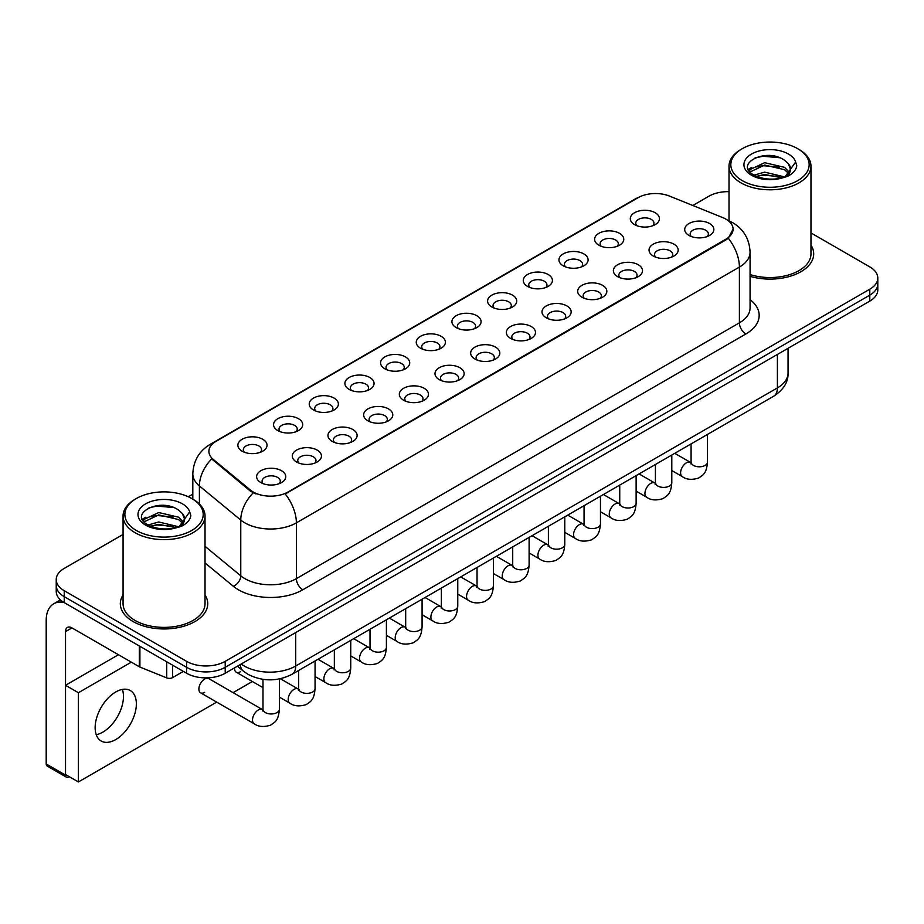<?xml version="1.0" encoding="UTF-8"?>
<svg xmlns="http://www.w3.org/2000/svg" width="924" height="924" viewBox="0 0 924 924"><rect width="100%" height="100%" fill="white"/><g stroke="black" fill="none" stroke-linecap="round" stroke-linejoin="round"><path stroke-width="1.39" d="M598.891 245.218L598.891 245.218A14.576 8.408 180 0 1 598.891 233.322A14.576 8.408 180 0 1 619.496 233.322A14.576 8.408 180 0 1 619.496 245.218A14.576 8.408 180 0 1 598.891 245.218M617.105 246.338A9.101 5.255 0 0 0 618.306 243.728A9.101 5.255 0 0 0 615.638 240.009A9.101 5.255 0 0 0 605.717 238.877A9.101 5.255 0 0 0 600.092 243.728A9.101 5.255 0 0 0 601.281 246.338M563.224 265.812L563.224 265.812A14.576 8.408 180 0 1 563.224 253.915A14.576 8.408 180 0 1 583.829 253.915A14.576 8.408 180 0 1 583.829 265.812A14.576 8.408 180 0 1 563.224 265.812M581.439 266.932A9.101 5.255 0 0 0 582.628 264.322A9.101 5.255 0 0 0 579.96 260.614A9.101 5.255 0 0 0 570.039 259.471A9.101 5.255 0 0 0 564.414 264.322A9.101 5.255 0 0 0 565.604 266.932M527.546 286.405L527.546 286.405A14.576 8.408 180 0 1 527.546 274.509A14.576 8.408 180 0 1 548.151 274.509A14.576 8.408 180 0 1 548.151 286.405A14.576 8.408 180 0 1 527.546 286.405M545.761 287.526A9.101 5.255 0 0 0 546.95 284.927A9.101 5.255 0 0 0 544.282 281.208A9.101 5.255 0 0 0 534.361 280.064A9.101 5.255 0 0 0 528.736 284.927A9.101 5.255 0 0 0 529.937 287.526M491.868 307.011L491.868 307.011A14.576 8.408 180 0 1 491.868 295.114A14.576 8.408 180 0 1 512.473 295.114A14.576 8.408 180 0 1 512.473 307.011A14.576 8.408 180 0 1 491.868 307.011M510.083 308.119A9.101 5.255 0 0 0 511.284 305.521A9.101 5.255 0 0 0 508.616 301.802A9.101 5.255 0 0 0 498.683 300.658A9.101 5.255 0 0 0 493.07 305.521A9.101 5.255 0 0 0 494.259 308.119M456.19 327.604L456.19 327.604A14.576 8.408 180 0 1 456.19 315.708A14.576 8.408 180 0 1 476.807 315.708A14.576 8.408 180 0 1 476.807 327.604A14.576 8.408 180 0 1 456.19 327.604M474.416 328.725A9.101 5.255 0 0 0 475.606 326.114A9.101 5.255 0 0 0 472.938 322.395A9.101 5.255 0 0 0 463.016 321.263A9.101 5.255 0 0 0 457.392 326.114A9.101 5.255 0 0 0 458.581 328.725M420.524 348.198L420.524 348.198A14.576 8.408 180 0 1 420.524 336.301A14.576 8.408 180 0 1 441.129 336.301A14.576 8.408 180 0 1 441.129 348.198A14.576 8.408 180 0 1 420.524 348.198M438.738 349.318A9.101 5.255 0 0 0 439.928 346.708A9.101 5.255 0 0 0 437.26 343A9.101 5.255 0 0 0 427.338 341.857A9.101 5.255 0 0 0 421.714 346.708A9.101 5.255 0 0 0 422.915 349.318M384.846 368.792L384.846 368.792A14.576 8.408 180 0 1 384.846 356.895A14.576 8.408 180 0 1 405.451 356.895A14.576 8.408 180 0 1 405.451 368.792A14.576 8.408 180 0 1 384.846 368.792M403.06 369.912A9.101 5.255 0 0 0 404.262 367.313A9.101 5.255 0 0 0 401.594 363.594A9.101 5.255 0 0 0 391.661 362.451A9.101 5.255 0 0 0 386.047 367.313A9.101 5.255 0 0 0 387.237 369.912M349.168 389.397L349.168 389.397A14.576 8.408 180 0 1 349.168 377.5A14.576 8.408 180 0 1 369.785 377.5A14.576 8.408 180 0 1 369.785 389.397A14.576 8.408 180 0 1 349.168 389.397M367.394 390.506A9.101 5.255 0 0 0 368.584 387.907A9.101 5.255 0 0 0 365.916 384.188A9.101 5.255 0 0 0 355.994 383.044A9.101 5.255 0 0 0 350.369 387.907A9.101 5.255 0 0 0 351.559 390.506M313.502 409.99L313.502 409.99A14.576 8.408 180 0 1 313.502 398.094A14.576 8.408 180 0 1 334.107 398.094A14.576 8.408 180 0 1 334.107 409.99A14.576 8.408 180 0 1 313.502 409.99M331.716 411.099A9.101 5.255 0 0 0 332.906 408.5A9.101 5.255 0 0 0 330.238 404.781A9.101 5.255 0 0 0 320.316 403.649A9.101 5.255 0 0 0 314.691 408.5A9.101 5.255 0 0 0 315.892 411.099M277.824 430.584L277.824 430.584A14.576 8.408 180 0 1 277.824 418.688A14.576 8.408 180 0 1 298.429 418.688A14.576 8.408 180 0 1 298.429 430.584A14.576 8.408 180 0 1 277.824 430.584M296.038 431.704A9.101 5.255 0 0 0 297.239 429.094A9.101 5.255 0 0 0 294.571 425.375A9.101 5.255 0 0 0 284.638 424.243A9.101 5.255 0 0 0 279.025 429.094A9.101 5.255 0 0 0 280.215 431.704M242.146 451.178L242.146 451.178A14.576 8.408 180 0 1 242.146 439.281A14.576 8.408 180 0 1 262.762 439.281A14.576 8.408 180 0 1 262.762 451.178A14.576 8.408 180 0 1 242.146 451.178M260.372 452.298A9.101 5.255 0 0 0 261.561 449.699A9.101 5.255 0 0 0 258.893 445.98A9.101 5.255 0 0 0 248.972 444.837A9.101 5.255 0 0 0 243.347 449.699A9.101 5.255 0 0 0 244.537 452.298M634.569 224.624L634.569 224.624A14.576 8.408 180 0 1 634.569 212.728A14.576 8.408 180 0 1 655.174 212.728A14.576 8.408 180 0 1 655.174 224.624A14.576 8.408 180 0 1 634.569 224.624M652.783 225.733A9.101 5.255 0 0 0 653.973 223.134A9.101 5.255 0 0 0 651.304 219.415A9.101 5.255 0 0 0 641.383 218.272A9.101 5.255 0 0 0 635.758 223.134A9.101 5.255 0 0 0 636.959 225.733M653.303 256.04L653.303 256.04A14.576 8.408 180 0 1 653.303 244.144A14.576 8.408 180 0 1 673.908 244.144A14.576 8.408 180 0 1 673.908 256.04A14.576 8.408 180 0 1 653.303 256.04M671.517 257.149A9.101 5.255 0 0 0 672.718 254.55A9.101 5.255 0 0 0 670.05 250.831A9.101 5.255 0 0 0 660.129 249.688A9.101 5.255 0 0 0 654.504 254.55A9.101 5.255 0 0 0 655.694 257.149M617.636 276.634L617.636 276.634A14.576 8.408 180 0 1 617.636 264.738A14.576 8.408 180 0 1 638.241 264.738A14.576 8.408 180 0 1 638.241 276.634A14.576 8.408 180 0 1 617.636 276.634M635.851 277.743A9.101 5.255 0 0 0 637.04 275.144A9.101 5.255 0 0 0 634.372 271.425A9.101 5.255 0 0 0 624.451 270.293A9.101 5.255 0 0 0 618.826 275.144A9.101 5.255 0 0 0 620.027 277.743M581.958 297.228L581.958 297.228A14.576 8.408 180 0 1 581.958 285.331A14.576 8.408 180 0 1 602.564 285.331A14.576 8.408 180 0 1 602.564 297.228A14.576 8.408 180 0 1 581.958 297.228M600.173 298.348A9.101 5.255 0 0 0 601.362 295.738A9.101 5.255 0 0 0 598.694 292.03A9.101 5.255 0 0 0 588.773 290.887A9.101 5.255 0 0 0 583.148 295.738A9.101 5.255 0 0 0 584.349 298.348M546.28 317.821L546.28 317.821A14.576 8.408 180 0 1 546.28 305.925A14.576 8.408 180 0 1 566.886 305.925A14.576 8.408 180 0 1 566.886 317.821A14.576 8.408 180 0 1 546.28 317.821M564.495 318.942A9.101 5.255 0 0 0 565.696 316.343A9.101 5.255 0 0 0 563.028 312.624A9.101 5.255 0 0 0 553.106 311.48A9.101 5.255 0 0 0 547.482 316.343A9.101 5.255 0 0 0 548.671 318.942M510.614 338.427L510.614 338.427A14.576 8.408 180 0 1 510.614 326.53A14.576 8.408 180 0 1 531.219 326.53A14.576 8.408 180 0 1 531.219 338.427A14.576 8.408 180 0 1 510.614 338.427M528.828 339.535A9.101 5.255 0 0 0 530.018 336.937A9.101 5.255 0 0 0 527.35 333.218A9.101 5.255 0 0 0 517.428 332.074A9.101 5.255 0 0 0 511.804 336.937A9.101 5.255 0 0 0 512.993 339.535M474.936 359.02L474.936 359.02A14.576 8.408 180 0 1 474.936 347.124A14.576 8.408 180 0 1 495.541 347.124A14.576 8.408 180 0 1 495.541 359.02A14.576 8.408 180 0 1 474.936 359.02M493.15 360.129A9.101 5.255 0 0 0 494.34 357.53A9.101 5.255 0 0 0 491.672 353.811A9.101 5.255 0 0 0 481.751 352.679A9.101 5.255 0 0 0 476.126 357.53A9.101 5.255 0 0 0 477.327 360.129M439.258 379.614L439.258 379.614A14.576 8.408 180 0 1 439.258 367.717A14.576 8.408 180 0 1 459.863 367.717A14.576 8.408 180 0 1 459.863 379.614A14.576 8.408 180 0 1 439.258 379.614M457.472 380.734A9.101 5.255 0 0 0 458.674 378.124A9.101 5.255 0 0 0 456.006 374.405A9.101 5.255 0 0 0 446.084 373.273A9.101 5.255 0 0 0 440.459 378.124A9.101 5.255 0 0 0 441.649 380.734M403.592 400.207L403.592 400.207A14.576 8.408 180 0 1 403.592 388.311A14.576 8.408 180 0 1 424.197 388.311A14.576 8.408 180 0 1 424.197 400.207A14.576 8.408 180 0 1 403.592 400.207M421.806 401.328A9.101 5.255 0 0 0 422.996 398.729A9.101 5.255 0 0 0 420.328 395.01A9.101 5.255 0 0 0 410.406 393.867A9.101 5.255 0 0 0 404.781 398.729A9.101 5.255 0 0 0 405.971 401.328M367.914 420.813L367.914 420.813A14.576 8.408 180 0 1 367.914 408.916A14.576 8.408 180 0 1 388.519 408.916A14.576 8.408 180 0 1 388.519 420.813A14.576 8.408 180 0 1 367.914 420.813M386.128 421.922A9.101 5.255 0 0 0 387.318 419.323A9.101 5.255 0 0 0 384.65 415.604A9.101 5.255 0 0 0 374.728 414.46A9.101 5.255 0 0 0 369.103 419.323A9.101 5.255 0 0 0 370.305 421.922M332.236 441.406L332.236 441.406A14.576 8.408 180 0 1 332.236 429.51A14.576 8.408 180 0 1 352.841 429.51A14.576 8.408 180 0 1 352.841 441.406A14.576 8.408 180 0 1 332.236 441.406M350.45 442.515A9.101 5.255 0 0 0 351.651 439.916A9.101 5.255 0 0 0 348.983 436.197A9.101 5.255 0 0 0 339.05 435.054A9.101 5.255 0 0 0 333.437 439.916A9.101 5.255 0 0 0 334.627 442.515M296.558 462L296.558 462A14.576 8.408 180 0 1 296.569 450.103A14.576 8.408 180 0 1 317.175 450.103A14.576 8.408 180 0 1 317.175 462A14.576 8.408 180 0 1 296.558 462M314.784 463.12A9.101 5.255 0 0 0 315.973 460.51A9.101 5.255 0 0 0 313.305 456.791A9.101 5.255 0 0 0 303.384 455.659A9.101 5.255 0 0 0 297.759 460.51A9.101 5.255 0 0 0 298.949 463.12M260.891 482.594L260.891 482.594A14.576 8.408 180 0 1 260.891 470.697A14.576 8.408 180 0 1 281.497 470.697A14.576 8.408 180 0 1 281.497 482.594A14.576 8.408 180 0 1 260.891 482.594M279.106 483.714A9.101 5.255 0 0 0 280.295 481.104A9.101 5.255 0 0 0 277.627 477.396A9.101 5.255 0 0 0 267.706 476.253A9.101 5.255 0 0 0 262.081 481.104A9.101 5.255 0 0 0 263.282 483.714M688.981 235.435L688.981 235.435A14.576 8.408 180 0 1 688.981 223.539A14.576 8.408 180 0 1 709.586 223.539A14.576 8.408 180 0 1 709.586 235.435A14.576 8.408 180 0 1 688.981 235.435M707.195 236.556A9.101 5.255 0 0 0 708.385 233.957A9.101 5.255 0 0 0 705.728 230.238A9.101 5.255 0 0 0 695.795 229.094A9.101 5.255 0 0 0 690.182 233.957A9.101 5.255 0 0 0 691.371 236.556M722.591 217.533A24.59 14.195 180 0 1 725.883 219.115A24.59 14.195 180 0 1 733.079 229.152A24.59 14.195 180 0 1 725.883 239.201L287.999 492.007A24.59 14.195 180 0 1 250.473 490.101L213.34 459.494A24.59 14.195 180 0 1 208.893 451.351A24.59 14.195 180 0 1 216.101 441.314L638.08 197.69A24.59 14.195 180 0 1 669.565 196.096L722.591 217.533M123.065 594.941A43.717 25.237 0 0 0 120.328 603.719A43.717 25.237 0 0 0 133.137 621.563A43.717 25.237 0 0 0 180.769 627.038A43.717 25.237 0 0 0 207.75 603.719A43.717 25.237 0 0 0 205.024 594.941A43.717 25.237 0 0 1 207.75 603.719A43.717 25.237 0 0 1 180.769 627.038A43.717 25.237 0 0 1 133.137 621.563A43.717 25.237 0 0 1 120.328 603.719A43.717 25.237 0 0 1 123.065 594.941M733.079 229.152L728.262 238.196L725.883 239.928L285.227 493.982A31.878 18.399 60 0 1 296.373 522.857A36.429 21.033 180 0 1 244.86 522.857A36.429 21.033 180 0 1 240.771 520.05L199.399 485.943A36.429 21.033 180 0 1 192.816 473.873L192.816 499.133M123.065 534.442L64.23 568.399A27.316 15.777 0 0 0 56.225 579.556L56.225 591.452A27.316 15.777 0 0 0 64.23 602.61L186.579 673.25L186.579 667.301A27.316 15.777 0 0 0 225.213 667.301L869.796 295.149A27.316 15.777 0 0 0 877.8 283.991A27.316 15.777 0 0 1 869.796 295.149L225.213 667.301A27.316 15.777 0 0 1 186.579 667.301L64.23 596.661L186.579 667.301L186.579 661.341A27.316 15.777 0 0 0 225.213 661.341L869.796 289.2A27.316 15.777 0 0 0 877.8 278.043A27.316 15.777 0 0 0 869.796 266.897L810.972 232.929M56.225 585.504A27.316 15.777 0 0 0 64.23 596.661A27.316 15.777 0 0 1 56.225 585.504M255.994 493.982L250.473 491.187L211.688 458.893A31.878 21.321 129.5 0 0 199.399 485.943L199.399 504.03M750.069 276.345A43.717 25.237 0 0 0 813.697 253.881A43.717 25.237 0 0 0 810.972 245.103A43.717 25.237 0 0 1 813.697 253.881A43.717 25.237 0 0 1 750.069 276.345M729.013 191.649A27.316 15.777 0 0 0 708.812 196.258L692.815 205.486M192.816 494.167L188.323 496.754M56.225 579.556A27.316 15.777 0 0 0 64.23 590.713L186.579 661.341M186.579 673.25A27.316 15.777 0 0 0 225.213 673.25L869.796 301.097A27.316 15.777 0 0 0 877.8 289.94L877.8 278.043M102.864 732.131A29.141 16.828 120 0 0 122.372 689.419A29.141 16.828 120 0 1 102.864 732.131A29.141 16.828 120 0 1 96.235 734.696A29.141 16.828 120 0 0 102.864 732.131M172.569 665.153L172.569 677.615L183.356 671.39M63.918 602.425A36.429 21.033 -120 0 0 53.742 603.776A36.429 21.033 -120 0 0 46.2 620.454L46.2 763.963L65.523 775.109L65.523 631.6A9.101 5.255 60 0 1 67.406 627.442A9.101 5.255 60 0 1 71.957 627.893L139.293 666.758L139.293 645.945M65.523 775.109A4.551 2.633 120 0 0 66.459 777.199L47.147 766.042A4.551 2.633 -60 0 1 46.2 763.963M66.459 777.199A4.551 2.633 120 0 0 68.734 776.969L69.254 776.68M172.569 677.615A4.551 2.633 180 0 1 166.736 677.904L139.894 667.059A4.551 2.633 180 0 1 139.293 666.758M750.069 274.555A40.979 23.654 0 0 0 810.972 253.881L810.972 166.147A40.979 23.654 0 0 0 798.96 149.411L797.678 148.672A39.154 22.603 0 0 0 742.295 148.672A39.154 22.603 0 0 0 742.295 180.642A39.154 22.603 0 0 0 797.678 180.642A39.154 22.603 0 0 0 797.678 148.672L798.96 149.411M742.295 148.672L741.013 149.411A40.979 23.654 0 0 0 729.013 166.147A40.979 23.654 0 0 0 741.013 182.871A40.979 23.654 0 0 0 785.666 187.999A40.979 23.654 0 0 0 810.972 166.147M790.274 170.536L790.574 169.115A20.582 11.885 0 0 0 788.253 163.629L784.568 160.268C765.592 146.847 733.968 164.357 753.487 174.775C761.457 179.094 770.87 180.192 781.739 178.078L787.514 176.392C793.081 173.539 796.165 169.981 796.777 165.708L795.633 162.012L785.238 176.588M754.1 175.133L764.656 172.141L784.765 176.934M779.452 176.553L763.039 175.144L756.525 176.322L764.656 174.497L782.478 177.916M749.48 171.31L750.103 169.531L764.656 162.693L784.545 167.348L789.327 172.326M750.045 171.991L764.656 165.061L784.545 169.704L788.53 173.446M788.253 163.629L790.563 169.404M790.574 169.866L788.288 175.999M748.301 169.323L751.789 167.371M754.977 157.888L763.039 156.26L779.648 157.727M748.74 170.212L750.207 169.335M756.49 166.886L763.039 165.696L779.452 167.105M136.348 498.51L135.066 499.249A40.979 23.654 0 0 0 123.065 515.985L123.065 603.719A40.979 23.654 0 0 0 135.066 620.454A40.979 23.654 0 0 0 179.718 625.583A40.979 23.654 0 0 0 205.024 603.719L205.024 515.985A40.979 23.654 0 0 0 193.024 499.249L191.73 498.51A39.154 22.603 0 0 0 136.348 498.51A39.154 22.603 0 0 0 136.348 530.48A39.154 22.603 0 0 0 191.73 530.48A39.154 22.603 0 0 0 191.73 498.51L193.024 499.249M123.065 515.985A40.979 23.654 0 0 0 135.066 532.709A40.979 23.654 0 0 0 179.718 537.837A40.979 23.654 0 0 0 205.024 515.985M184.326 520.374L184.627 518.953A20.582 11.885 0 0 0 182.305 513.467L178.621 510.106C159.644 496.685 128.02 514.206 147.54 524.613C155.509 528.932 164.922 530.029 175.791 527.916L181.566 526.23C187.133 523.377 190.217 519.819 190.829 515.546L189.686 511.861L179.291 526.437M148.152 524.971L158.709 521.979L178.817 526.784M173.504 526.391L157.092 524.982L150.577 526.16L158.709 524.347L176.53 527.754M143.532 521.148L144.156 519.369L158.709 512.543L178.598 517.186L183.379 522.164M144.098 521.829L158.709 514.899L178.598 519.554L182.582 523.284M182.305 513.467L184.615 519.242M184.627 519.704L182.34 525.837M142.354 519.161L145.842 517.209M149.03 507.726L157.092 506.098L173.7 507.565M142.793 520.05L144.26 519.173M150.554 516.724L157.092 515.534L173.504 516.943M279.383 678.944L279.383 709.239C278.459 720.789 275.121 722.025 270.547 725.178C263.779 727.28 258.339 726.807 254.215 723.769A8.2 4.736 -60 0 1 252.957 717.197A8.2 4.736 -60 0 1 258.316 709.979A8.2 4.736 -60 0 1 258.674 709.782A8.2 4.736 -60 0 1 262.416 709.574L208.766 678.597A8.2 4.736 120 0 0 204.678 679.013A8.2 4.736 120 0 0 199.318 686.232A8.2 4.736 120 0 0 200.577 692.804A8.2 4.736 120 0 0 204.678 692.388M115.743 739.57A29.141 16.828 120 0 0 134.788 713.894A29.141 16.828 120 0 0 130.319 690.54A29.141 16.828 120 0 0 115.743 691.984A29.141 16.828 120 0 0 96.708 717.659A29.141 16.828 120 0 0 101.178 741.013A29.141 16.828 120 0 0 115.743 739.57M131.335 662.161L78.401 692.723L78.401 781.958L216.701 702.101M233.091 692.642L252.368 681.508M234.581 667.844A8.2 4.736 120 0 0 236.255 672.198A8.2 4.736 120 0 0 240.344 671.794M118.445 654.735L65.523 685.296L65.523 774.52L78.401 781.958M78.401 692.723L65.523 685.296M287.999 492.007L287.999 492.735M250.473 490.101L250.473 491.187M213.34 459.494L213.34 460.568M725.883 239.201L725.883 239.928M750.069 299.642A45.53 26.288 180 0 1 745.841 334.003L302.806 589.778A9.101 5.255 60 0 1 296.373 578.632L739.396 322.846A36.429 21.033 0 0 0 750.069 307.969L750.069 252.206A36.429 21.033 180 0 1 739.396 267.082A31.878 18.399 -120 0 0 728.262 238.196M302.806 589.778A45.53 26.288 180 0 1 238.415 589.778A45.53 26.288 180 0 1 233.31 586.266L205.024 562.947M253.188 492.873A31.878 21.321 129.5 0 0 240.771 520.05L240.771 575.814A36.429 21.033 0 0 0 244.86 578.632A36.429 21.033 0 0 0 296.373 578.632L296.373 522.857L739.396 267.082L739.396 322.846A9.101 5.255 60 0 0 745.841 334.003M750.069 252.206C749.456 239.108 743.693 229.291 732.801 222.742L728.204 220.501A31.878 14.923 112 0 0 727.766 220.351M213.386 443.173A31.878 18.399 -120 0 0 210.083 444.421C199.191 450.958 193.428 460.776 192.816 473.873M210.083 444.421L635.4 198.856A31.878 18.399 60 0 1 637.814 197.84M225.213 661.341L225.213 673.25M869.796 289.2L869.796 301.097M64.23 590.713L64.23 602.61M205.024 546.338L240.771 575.814A9.101 6.087 -50.5 0 1 233.31 586.266M241.199 664.021A36.429 21.033 0 0 0 244.213 665.996A36.429 21.033 0 0 0 295.726 665.996L777.396 387.907A36.429 21.033 0 0 0 788.056 373.042C788.334 382.074 783.517 389.812 773.619 396.246L291.949 674.335A18.214 10.511 60 0 0 295.726 665.996L295.726 632.536M777.396 354.446L777.396 387.907A18.214 10.511 60 0 1 773.619 396.246M240.194 664.599A18.214 12.185 129.5 0 0 243.462 671.205L237.399 666.204M707.484 434.43L707.484 462.081A8.2 4.736 180 0 1 704.7 465.627A8.2 4.736 180 0 1 693.485 465.419A8.2 4.736 180 0 1 691.083 462.081L690.829 463.848L691.556 463.247M707.484 462.081C706.548 473.631 703.21 474.867 698.636 478.031C691.868 480.122 686.428 479.648 682.305 476.611A8.2 4.736 -60 0 1 681.046 470.039A8.2 4.736 -60 0 1 686.405 462.82A8.2 4.736 -60 0 1 686.763 462.624A8.2 4.736 -60 0 1 690.505 462.416L691.06 462.716M671.806 455.024L671.806 482.674A8.2 4.736 180 0 1 669.034 486.22A8.2 4.736 180 0 1 657.819 486.024A8.2 4.736 180 0 1 655.416 482.674L655.151 484.442L655.878 483.841M671.806 482.674C670.87 494.236 667.544 495.472 662.958 498.625C656.19 500.716 650.75 500.242 646.627 497.204A8.2 4.736 -60 0 1 645.379 490.644A8.2 4.736 -60 0 1 650.727 483.414A8.2 4.736 -60 0 1 651.097 483.217A8.2 4.736 -60 0 1 654.827 483.009L655.393 483.31M636.128 475.629L636.128 503.268A8.2 4.736 180 0 1 633.356 506.826A8.2 4.736 180 0 1 622.141 506.618A8.2 4.736 180 0 1 619.738 503.268L619.473 505.035L620.212 504.435M636.128 503.268C635.204 514.83 631.866 516.066 627.292 519.219C620.524 521.309 615.072 520.847 610.96 517.81A8.2 4.736 -60 0 1 609.701 511.238A8.2 4.736 -60 0 1 615.061 504.019A8.2 4.736 -60 0 1 615.419 503.823A8.2 4.736 -60 0 1 619.149 503.603L619.715 503.903M600.461 496.223L600.461 523.862A8.2 4.736 180 0 1 597.678 527.419A8.2 4.736 180 0 1 586.463 527.211A8.2 4.736 180 0 1 584.06 523.862L583.806 525.641L584.534 525.028M600.461 523.862C599.526 535.423 596.188 536.659 591.614 539.812C584.846 541.914 579.406 541.441 575.282 538.403A8.2 4.736 -60 0 1 574.023 531.831A8.2 4.736 -60 0 1 579.383 524.613A8.2 4.736 -60 0 1 579.741 524.416A8.2 4.736 -60 0 1 583.483 524.208L584.037 524.497M564.783 516.816L564.783 544.467A8.2 4.736 180 0 1 562.011 548.013A8.2 4.736 180 0 1 550.796 547.805A8.2 4.736 180 0 1 548.394 544.467L548.128 546.234L548.856 545.622M564.783 544.467C563.848 556.017 560.522 557.253 555.936 560.406C549.168 562.508 543.728 562.035 539.604 558.997A8.2 4.736 -60 0 1 538.357 552.425A8.2 4.736 -60 0 1 543.705 545.206A8.2 4.736 -60 0 1 544.074 545.01A8.2 4.736 -60 0 1 547.805 544.802L548.371 545.091M65.523 631.6L71.957 627.893M139.894 646.292L139.894 667.059M166.736 677.904L166.736 661.792M795.633 162.012A26.045 15.038 0 0 0 788.403 154.019A26.045 15.038 0 0 0 751.57 154.019A26.045 15.038 0 0 0 751.57 175.294A26.045 15.038 0 0 0 781.739 178.078M784.984 177.258A20.582 11.885 0 0 0 790.54 169.785M189.686 511.861A26.045 15.038 0 0 0 182.467 503.857A26.045 15.038 0 0 0 145.622 503.857A26.045 15.038 0 0 0 145.622 525.132A26.045 15.038 0 0 0 175.791 527.916M179.037 527.096A20.582 11.885 0 0 0 184.592 519.623M529.106 537.41L529.106 565.061A8.2 4.736 180 0 1 526.333 568.606A8.2 4.736 180 0 1 515.118 568.41A8.2 4.736 180 0 1 512.716 565.061L512.45 566.828L513.19 566.227M529.106 565.061C528.182 576.622 524.844 577.858 520.27 581.011C513.501 583.102 508.05 582.628 503.938 579.591A8.2 4.736 -60 0 1 502.679 573.03A8.2 4.736 -60 0 1 508.038 565.8A8.2 4.736 -60 0 1 508.396 565.604A8.2 4.736 -60 0 1 512.127 565.396L512.693 565.696M493.439 558.015L493.439 585.654A8.2 4.736 180 0 1 490.656 589.2A8.2 4.736 180 0 1 479.441 589.004A8.2 4.736 180 0 1 477.038 585.654L476.784 587.421L477.512 586.821M493.439 585.654C492.504 597.216 489.166 598.452 484.592 601.605C477.824 603.695 472.383 603.222 468.26 600.184A8.2 4.736 -60 0 1 467.001 593.624A8.2 4.736 -60 0 1 472.36 586.405A8.2 4.736 -60 0 1 472.718 586.197A8.2 4.736 -60 0 1 476.461 585.989L477.015 586.29M457.761 578.609L457.761 606.248A8.2 4.736 180 0 1 454.989 609.805A8.2 4.736 180 0 1 443.763 609.597A8.2 4.736 180 0 1 441.372 606.248L441.106 608.027L441.834 607.414M457.761 606.248C456.826 617.809 453.499 619.045 448.914 622.199C442.146 624.301 436.706 623.827 432.582 620.789A8.2 4.736 -60 0 1 431.335 614.217A8.2 4.736 -60 0 1 436.682 606.999A8.2 4.736 -60 0 1 437.052 606.802A8.2 4.736 -60 0 1 440.783 606.594L441.349 606.883M422.083 599.202L422.083 626.853A8.2 4.736 180 0 1 419.311 630.399A8.2 4.736 180 0 1 408.096 630.191A8.2 4.736 180 0 1 405.694 626.853L405.428 628.62L406.167 628.008M422.083 626.853C421.159 638.403 417.821 639.639 413.247 642.792C406.479 644.894 401.028 644.421 396.916 641.383A8.2 4.736 -60 0 1 395.657 634.811A8.2 4.736 -60 0 1 401.016 627.592A8.2 4.736 -60 0 1 401.374 627.396A8.2 4.736 -60 0 1 405.105 627.188L405.671 627.477M386.405 619.796L386.405 647.447A8.2 4.736 180 0 1 383.633 650.993A8.2 4.736 180 0 1 372.418 650.796A8.2 4.736 180 0 1 370.016 647.447L369.762 649.214L370.489 648.613M386.405 647.447C385.481 659.008 382.143 660.233 377.57 663.397C370.801 665.488 365.361 665.014 361.238 661.977A8.2 4.736 -60 0 1 359.979 655.416A8.2 4.736 -60 0 1 365.338 648.186A8.2 4.736 -60 0 1 365.696 647.99A8.2 4.736 -60 0 1 369.438 647.782L369.993 648.082M350.739 640.39L350.739 668.04A8.2 4.736 180 0 1 347.955 671.586A8.2 4.736 180 0 1 336.74 671.39A8.2 4.736 180 0 1 334.349 668.04L334.084 669.808L334.811 669.207M350.739 668.04C349.803 679.602 346.477 680.838 341.892 683.991C335.123 686.082 329.683 685.608 325.56 682.57A8.2 4.736 -60 0 1 324.312 676.01A8.2 4.736 -60 0 1 329.66 668.78A8.2 4.736 -60 0 1 330.03 668.583A8.2 4.736 -60 0 1 333.76 668.375L334.315 668.676M315.061 660.995L315.061 688.634A8.2 4.736 180 0 1 312.289 692.192A8.2 4.736 180 0 1 301.074 691.984A8.2 4.736 180 0 1 298.671 688.634L298.406 690.413L299.145 689.801M315.061 688.634C314.137 700.196 310.799 701.431 306.225 704.585C299.445 706.675 294.005 706.213 289.893 703.176A8.2 4.736 -60 0 1 288.635 696.604A8.2 4.736 -60 0 1 293.982 689.385A8.2 4.736 -60 0 1 294.352 689.189A8.2 4.736 -60 0 1 298.082 688.981L298.648 689.269M279.383 709.239A8.2 4.736 180 0 1 276.611 712.785A8.2 4.736 180 0 1 265.396 712.577A8.2 4.736 180 0 1 262.993 709.239L262.728 711.006L263.467 710.394M635.4 198.856L641.244 196.142M291.949 674.335C277.292 681.693 262.635 681.693 247.978 674.335L243.462 671.205M788.056 373.042L788.056 348.29M682.305 476.611L671.806 470.547M691.083 443.901L691.083 462.081M690.505 462.416L674.751 453.326M646.627 497.204L636.128 491.141M655.416 464.495L655.416 482.674M654.827 483.009L639.085 473.92M610.96 517.81L600.461 511.746M619.738 485.088L619.738 503.268M619.149 503.603L603.407 494.513M575.282 538.403L564.783 532.339M584.06 505.682L584.06 523.862M583.483 524.208L567.729 515.118M539.604 558.997L529.106 552.933M548.394 526.276L548.394 544.467M547.805 544.802L532.062 535.712M53.742 603.776L60.464 599.895M729.013 220.836L729.013 166.147M503.938 579.591L493.439 573.527M512.716 546.881L512.716 565.061M512.127 565.396L496.384 556.306M468.26 600.184L457.761 594.132M477.038 567.475L477.038 585.654M476.461 585.989L460.706 576.899M432.582 620.789L422.083 614.726M441.372 588.068L441.372 606.248M440.783 606.594L425.04 597.493M396.916 641.383L386.405 635.319M405.694 608.662L405.694 626.853M405.105 627.188L389.362 618.098M361.238 661.977L350.739 655.913M370.016 629.267L370.016 647.447M369.438 647.782L353.684 638.692M325.56 682.57L315.061 676.507M334.349 649.861L334.349 668.04M333.76 668.375L318.018 659.286M289.893 703.176L279.383 697.112M262.993 687.641L236.255 672.198M298.671 670.454L298.671 688.634M298.082 688.981L280.353 678.736M254.215 723.769L200.577 692.804M262.993 679.359L262.993 709.239"/></g></svg>
